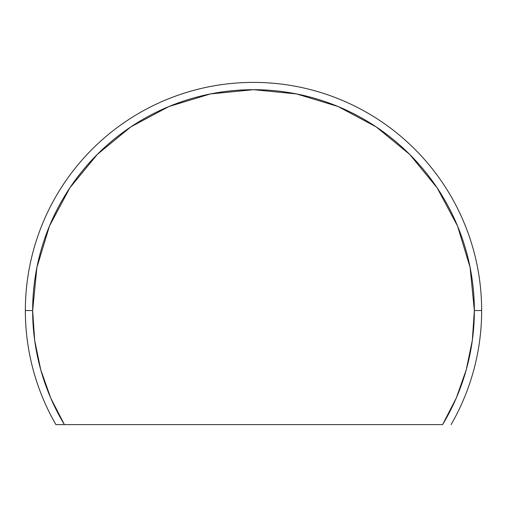 <?xml version="1.0" encoding="UTF-8"?>
<svg xmlns="http://www.w3.org/2000/svg" width="507" height="507" viewBox="0 0 507 507"><rect width="100%" height="100%" fill="white"/><g stroke="black" fill="none" stroke-linecap="round" stroke-linejoin="round"><path stroke-width="0.76" d="M25.35 310.538L32.651 310.538A220.849 220.849 0 0 1 253.5 89.688A220.849 220.849 0 0 1 474.349 310.538L481.65 310.538A228.15 228.15 0 0 0 253.5 82.388A228.15 228.15 0 0 0 55.916 424.613L64.395 424.613A220.849 220.849 0 0 1 32.651 310.538L25.35 310.538A228.15 228.15 0 0 1 253.5 82.388A228.15 228.15 0 0 1 451.084 424.613A228.15 228.15 0 0 0 481.65 310.538L474.349 310.538L470.103 267.449L457.536 226.021L437.129 187.837L409.662 154.375L376.2 126.908L338.017 106.502L296.589 93.934L253.5 89.688L210.411 93.934L168.983 106.502L130.8 126.908L97.338 154.375L69.871 187.837L49.464 226.021L36.897 267.449L32.651 310.538L34.679 340.412L40.737 369.742L50.7 397.982L64.395 424.613L442.605 424.613L456.3 397.982L466.263 369.742L472.321 340.412L474.349 310.538A220.849 220.849 0 0 1 442.605 424.613L55.916 424.613A228.15 228.15 0 0 1 25.35 310.538M210.5 93.915L168.983 106.502"/></g></svg>
